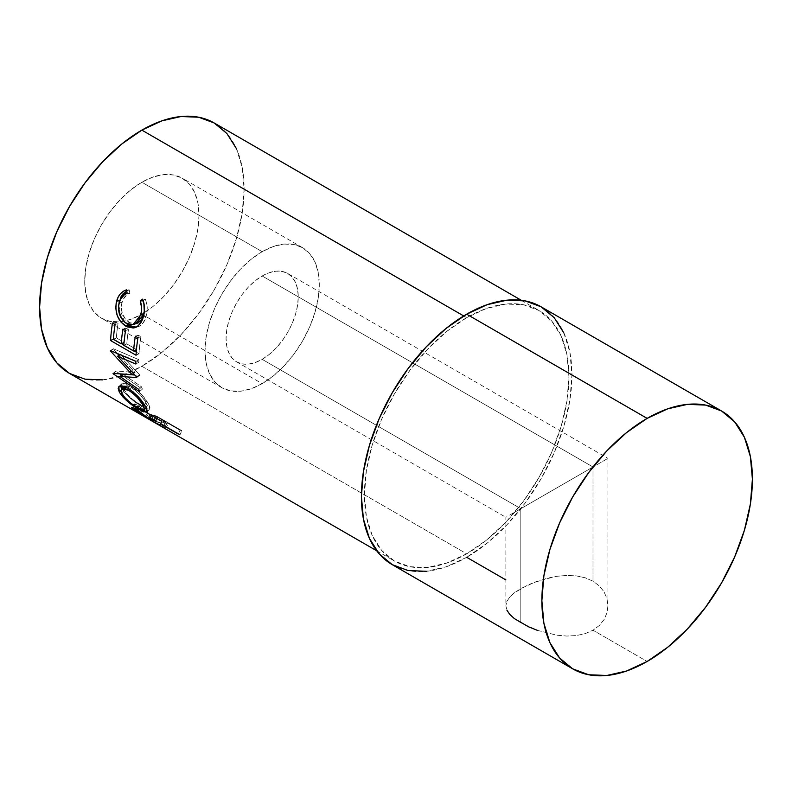 <?xml version="1.0" encoding="UTF-8"?>
<svg xmlns="http://www.w3.org/2000/svg" width="792" height="792" viewBox="0 0 792 792"><rect width="100%" height="100%" fill="white"/><g stroke="black" fill="none" stroke-linecap="round" stroke-linejoin="round"><path stroke-width="0.59" stroke-dasharray="3.96 2.97" d="M537.461 630.373L556.895 635.224L566.815 636.055L576.338 635.57L585.219 633.63L593 630.214L599.386 625.442L604.108 619.532L606.979 612.85L607.949 605.731L606.969 598.613L604.088 591.891L599.366 585.951L593 581.179L593 466.993L607.949 458.36L593 466.993L262.162 275.982A51.044 29.472 120 0 0 228.819 320.968A51.044 29.472 120 0 0 236.64 361.865A51.044 29.472 120 0 0 262.162 359.34A51.044 29.472 120 0 0 295.505 314.355A51.044 29.472 120 0 0 287.684 273.458A51.044 29.472 120 0 0 262.162 275.982L593 466.993L520.819 508.672L262.162 359.34L269.201 354.469L275.972 348.193L282.209 340.738L287.684 332.392L292.169 323.492L295.505 314.355L297.564 305.356L298.257 296.822L297.564 289.09L295.505 282.467L292.169 277.18L287.684 273.458L282.209 271.438L275.972 271.181L269.201 272.725L262.162 275.982L255.123 280.853L248.351 287.13L242.114 294.584L236.64 302.93L232.155 311.83L228.819 320.968L226.76 329.967L226.066 338.501L226.76 346.233L228.819 352.856L232.155 358.142L236.64 361.865L242.114 363.884L248.351 364.142L255.123 362.597L262.162 359.34L520.819 508.672L514.463 512.335L599.346 463.33L593 466.993L593 581.179L585.189 577.774L576.338 575.883L566.785 575.438L556.875 576.289L537.441 581.081L520.819 588.545L514.424 592.772L509.721 597.089L506.83 601.445L505.87 605.761L506.84 610.058L509.721 614.364L514.414 618.631L520.819 622.849L520.819 508.672L520.819 622.849L537.461 630.373L556.895 635.224L566.815 636.055L576.338 635.57L585.219 633.63L593 630.214L647.133 661.478L593 630.214L599.386 625.442L604.108 619.532L606.979 612.85L607.949 605.731L606.969 598.613L604.088 591.891L599.366 585.951L593 581.179L585.189 577.774L576.338 575.883L566.785 575.438L556.875 576.289L547.015 578.239L528.62 584.575L514.424 592.772L509.721 597.089L506.83 601.445L505.87 605.761L506.84 610.058M509.751 515.057L528.551 504.197L509.751 515.057M262.162 251.678A80.814 46.659 -60 0 1 302.574 247.678A80.814 46.659 -60 0 1 314.959 312.434A80.814 46.659 -60 0 1 262.162 383.645L141.857 314.186A80.814 46.659 120 0 0 194.654 242.976A80.814 46.659 120 0 0 182.269 178.22A80.814 46.659 120 0 0 141.857 182.219L262.162 251.678L141.857 182.219L130.71 189.922L119.988 199.871L110.108 211.672L101.455 224.879L94.347 238.976L89.06 253.43L85.813 267.686L84.714 281.2L85.813 293.436L89.06 303.94L94.347 312.296L101.455 318.196L110.108 321.394L119.988 321.79L130.71 319.354L141.857 314.186L153.005 306.484L163.726 296.545L173.606 284.744L182.269 271.537L189.367 257.43L194.654 242.976L197.901 228.72L199 215.216L197.901 202.97L194.654 192.476L189.367 184.11L182.269 178.22L173.606 175.012L163.726 174.616L153.005 177.052L141.857 182.219A80.814 46.659 120 0 0 89.06 253.43A80.814 46.659 120 0 0 101.455 318.196A80.814 46.659 120 0 0 141.857 314.186L262.162 383.645A80.814 46.659 -60 0 1 221.76 387.644A80.814 46.659 -60 0 1 209.365 322.888A80.814 46.659 -60 0 1 262.162 251.678L273.309 246.51L284.031 244.075L293.911 244.471L302.574 247.678L309.672 253.569L314.959 261.924L318.206 272.428L319.305 284.665L318.206 298.178L314.959 312.434L309.672 326.888L302.574 340.986L293.911 354.192L284.031 365.993L273.309 375.943L262.162 383.645L251.014 388.813L240.293 391.248L230.413 390.852L221.75 387.644L214.652 381.754L209.365 373.388L206.118 362.894L205.019 350.648L206.118 337.144L209.365 322.888L214.652 308.435L221.75 294.327L230.413 281.13L240.293 269.32L251.014 259.38L262.162 251.678M69.547 373.448A144.619 83.497 120 0 0 141.857 366.28L466.676 553.816A144.619 83.497 -60 0 1 394.376 560.974A144.619 83.497 -60 0 1 372.2 445.094A144.619 83.497 -60 0 1 466.676 317.661L463.716 315.949L466.676 317.661A144.619 83.497 -60 0 1 538.986 310.494A144.619 83.497 -60 0 1 561.152 426.383A144.619 83.497 -60 0 1 466.676 553.816L141.857 366.28L121.909 375.527L102.722 379.883M154.668 419.81A144.619 83.497 -60 0 1 150.629 418.76L145.847 417.216L151.757 420.819L165.043 426.888A144.619 83.497 120 0 0 166.508 427.284L178.269 434.065A144.619 83.497 120 0 0 180.13 434.511L154.668 419.81L180.13 434.511L181.833 430.66A140.362 81.041 -60 0 1 180.022 430.234L178.269 434.065A144.619 83.497 120 0 0 180.13 434.511L181.833 430.66L156.37 415.958L154.668 419.81L156.37 415.958A140.362 81.041 -60 0 1 152.45 414.949L148.45 413.602L146.5 417.374L150.629 418.76L152.45 414.949L150.629 418.76A144.619 83.497 120 0 0 154.668 419.81M146.54 412.375L143.748 411.919M133.234 391.961L138.521 397.119M392.248 564.666A148.866 85.952 120 0 0 466.676 557.291L505.87 579.912M563.934 333.076L569.923 352.42L571.943 374.962L569.923 399.841L563.934 426.106L554.202 452.737L541.114 478.714L525.165 503.039L506.959 524.779L487.219 543.094L466.676 557.291A148.866 85.952 120 0 0 563.934 426.106A148.866 85.952 120 0 0 541.114 306.811M236.333 148.47L242.154 167.26L244.114 189.169L242.154 213.335L236.333 238.847L226.878 264.716L214.167 289.951L198.673 313.582L180.992 334.699L161.806 352.499L141.857 366.28A144.619 83.497 120 0 0 236.333 238.847A144.619 83.497 120 0 0 214.167 122.968M466.676 557.291L446.143 566.805L426.393 571.289M466.676 317.661L446.728 331.442L427.541 349.242L409.87 370.359L394.367 393.99L381.655 419.225L372.2 445.094L366.389 470.606L364.419 494.772L366.389 516.681L372.2 535.471L381.655 550.43L394.367 560.974L409.87 566.716L427.541 567.418L446.728 563.062L466.676 553.816L486.625 540.025L505.811 522.235L523.492 501.118L538.986 477.487L551.707 452.252L561.152 426.383L566.973 400.871L568.933 376.695L566.973 354.796L561.152 336.006L551.707 321.047L538.986 310.494L523.492 304.762L505.811 304.059L486.625 308.415L466.676 317.661M537.372 499.108L546.945 493.574L537.372 499.108M556.905 487.832L566.864 482.08L556.905 487.832M576.437 476.556L566.864 482.08L576.437 476.556M593 466.993L585.258 471.458L593 466.993M607.949 605.751L607.949 458.36L287.684 273.458M236.64 361.865L505.87 517.295L506.85 516.731L505.87 517.295L505.87 605.751M127.146 293.317L129.848 293.297C125.938 294.683 123.324 297.723 121.998 302.425L119.186 302.792L121.998 302.425C120.275 311.177 122.75 317.909 129.423 322.611L126.522 323.403L129.423 322.611L135.976 323.849L130.531 323.185L125.908 319.76L122.522 314.038L121.344 308.167L121.661 303.801L123.186 299.297L127.205 294.575L129.848 293.297L127.146 293.317M142.906 300.831L145.292 299.208L142.619 299.148L145.292 299.208C147.56 304.801 147.866 310.454 146.213 316.156L143.411 316.513L146.213 316.156C144.877 321.423 142.322 324.898 138.57 326.601L135.67 327.353L140.154 325.799L143.303 322.73L146.708 314.117L147.233 307.642L146.065 301.198L145.292 299.208L142.906 300.831M124.641 322.106L118.612 305.722L120.176 314.889L124.651 322.106M126.7 290.852L129.195 289.902L126.522 289.852L129.195 289.902L129.848 293.297L129.195 289.902L125.908 291.308M112.494 323.017L115.434 322.017L118.048 323.522L115.107 324.522L118.048 323.522L115.434 322.017L112.494 323.017M113.365 339.322L116.365 337.887A140.362 81.041 -60 0 1 118.048 323.522A140.362 81.041 -60 0 0 116.365 337.887L124.195 342.411A140.362 81.041 -60 0 1 125.027 333.977A140.362 81.041 120 0 0 124.195 342.411L116.365 337.887L113.365 339.322M125.502 330.521A140.362 81.041 -60 0 1 125.879 328.046L122.938 329.046L125.879 328.046L128.492 329.551L125.552 330.551L128.492 329.551L125.879 328.046A140.362 81.041 120 0 0 125.502 330.521M123.809 345.352L126.809 343.916A140.362 81.041 -60 0 1 128.492 329.551A140.362 81.041 -60 0 0 126.809 343.916L136.6 349.569A140.362 81.041 -60 0 1 137.432 341.134A140.362 81.041 120 0 0 136.6 349.569L126.809 343.916L123.809 345.352M137.907 337.689A140.362 81.041 -60 0 1 138.293 335.204L135.343 336.204L138.293 335.204L140.897 336.719L137.957 337.719L140.897 336.719L138.293 335.204A140.362 81.041 120 0 0 137.907 337.689M136.046 355.242L139.045 353.727A140.362 81.041 -60 0 1 140.897 336.719A140.362 81.041 -60 0 0 139.045 353.727L136.244 352.113L139.045 353.727L136.046 355.242M134.006 350.816L123.839 344.946L134.006 350.816M121.592 343.649L113.583 339.025A140.362 81.041 -60 0 1 114.583 327.947A140.362 81.041 120 0 0 113.583 339.025L121.592 343.649M115.058 324.492A140.362 81.041 -60 0 1 115.434 322.017A140.362 81.041 120 0 0 115.058 324.492M122.869 374.042L141.768 386.981L138.857 389.506L141.768 386.981L122.869 374.042L126.136 374.349L122.869 374.042M136.699 377.527L139.679 375.358L134.798 375.042L139.679 375.358A140.362 81.041 -60 0 1 139.61 374.824L136.63 376.972L139.61 374.824L120.582 354.38L139.61 374.824A140.362 81.041 -60 0 0 139.679 375.358L136.699 377.527M120.077 354.697L120.582 354.38L120.077 354.697M135.848 364.033L138.857 362.261L120.582 354.38L138.857 362.261A140.362 81.041 -60 0 1 138.857 359.687L135.848 361.38L138.857 359.687L113.404 348.767L138.857 359.687A140.362 81.041 -60 0 0 138.857 362.261L135.848 364.033M110.405 350.579L113.404 348.767L110.405 350.579M110.405 350.955L113.414 349.133A140.362 81.041 -60 0 1 113.404 348.767A140.362 81.041 120 0 0 113.414 349.133L110.405 350.955M133.472 373.636L135.076 372.468L119.018 355.351L135.076 372.468L133.472 373.636M117.394 353.559L113.414 349.133L117.394 353.559M113.068 373.438L115.988 370.953L135.076 372.468L115.988 370.953L113.068 373.438M113.137 373.755L116.068 371.27A140.362 81.041 -60 0 1 115.988 370.953A140.362 81.041 120 0 0 116.068 371.27L113.137 373.755M139.432 391.743L142.332 389.159L121.631 375.071L142.332 389.159A140.362 81.041 -60 0 1 141.768 386.981A140.362 81.041 -60 0 0 142.332 389.159L139.432 391.743M120.028 373.982L116.068 371.27L120.028 373.982M145.599 408.316L141.699 406.296L146.322 408.613L149.153 409.118L149.995 407.712L148.728 404.365L141.342 394.297L136.085 389.228L130.66 385.397L125.76 383.269L122.314 383.358L120.948 385.793L121.582 383.853L130.66 385.397L127.789 388.09L130.66 385.397C138.877 390.951 144.906 397.277 148.728 404.365L145.995 407.405L148.728 404.365L149.777 408.761L146.649 408.741M121.562 388.06L127.245 395.555L133.125 400.564L141.699 406.296L139.164 409.622L141.699 406.296C133.006 401.326 126.453 395.584 122.037 389.07L120.998 390.238L121.849 388.684M141.56 405.375L133.511 400.019L127.225 394.159L124.215 389.674L123.76 387.575L124.324 386.159L127.403 385.734L131.343 387.427L140.154 394.733L145.104 401.128L147.193 405.682L146.54 406.93L141.56 405.375M137.947 408.068L140.521 404.791L146.985 406.642L146.154 402.93L144.481 404.791L146.154 402.93C143.065 397.168 138.125 392 131.343 387.427L129.541 389.179L131.343 387.427L124.324 386.149L124.601 390.496L121.879 393.535L124.601 390.496C128.126 395.871 133.432 400.643 140.521 404.791L137.947 408.068M134.422 404.663C133.432 403.356 134.6 403.613 137.947 405.454L134.036 403.989L137.62 407.425A140.362 81.041 120 0 0 140.956 409.721L138.887 413.196L140.956 409.721L166.419 424.423L164.241 428.076L166.419 424.423L140.956 409.721A140.362 81.041 -60 0 1 137.62 407.425L135.353 411.008L137.62 407.425L134.422 404.663L132.046 408.157L134.422 404.663L134.066 403.92L131.65 407.365M137.947 405.454L135.472 408.86L137.947 405.454L150.153 414.414L147.847 417.978L150.153 414.414L156.42 416.028L153.945 419.433L156.42 416.028L150.153 414.414L137.947 405.454M155.578 421.146L158.004 417.691A140.362 81.041 -60 0 1 156.42 416.028A140.362 81.041 -60 0 0 158.004 417.691L151.945 415.79L149.688 419.394L151.945 415.79L158.004 417.691L155.578 421.146M150.935 420.265L153.153 416.642A140.362 81.041 -60 0 1 151.945 415.79A140.362 81.041 -60 0 0 153.153 416.642L164.904 423.423L162.687 427.056L164.904 423.423L153.153 416.642L150.935 420.265M166.419 424.423A140.362 81.041 -60 0 1 164.904 423.423A140.362 81.041 -60 0 0 166.419 424.423M146.084 411.711L150.539 415.137L142.045 410.236A140.362 81.041 -60 0 1 138.996 407.959L136.957 406.009L138.689 406.494L146.084 411.711M136.798 410.246L139.224 406.801L136.957 405.89L138.996 407.959A140.362 81.041 -60 0 0 142.045 410.236L139.828 413.86L142.045 410.236L150.539 415.137L148.322 418.76L150.539 415.137L147.589 412.939L145.282 416.503L147.589 412.939L139.224 406.801L136.798 410.246L143.708 415.206M138.996 407.959L136.689 411.523L138.996 407.959M146.5 417.374L148.45 413.602L151.381 415.711L149.322 419.423L145.807 417.226L147.837 413.474L161.519 421.126L159.568 424.888L149.322 419.423L151.381 415.711L160.558 420.681L166.845 423.067L165.043 426.888L159.568 424.888L161.519 421.126L166.845 423.067L165.043 426.888M148.45 413.602L152.45 414.949A140.362 81.041 120 0 0 156.37 415.958L181.833 430.66A140.362 81.041 -60 0 1 180.022 430.234L168.27 423.453L166.508 427.284L168.27 423.453A140.362 81.041 -60 0 1 166.845 423.067A140.362 81.041 -60 0 0 168.27 423.453L180.022 430.234L178.269 434.065M160.459 420.295L165.657 421.938L157.172 417.038A140.362 81.041 -60 0 1 153.569 415.978L151.005 415.127L152.044 415.929L160.459 420.295M153.024 416.513L151.005 420.255L160.4 424.76L162.261 420.958L153.024 416.513C150.232 414.899 150.411 414.721 153.569 415.978L151.698 419.77A144.619 83.497 120 0 0 155.41 420.879L157.172 417.038L165.657 421.938L162.261 420.958L160.4 424.76L163.904 425.779L165.657 421.938L163.904 425.779L155.41 420.879L157.172 417.038A140.362 81.041 -60 0 1 153.569 415.978L151.698 419.77C148.45 418.483 148.213 418.641 151.005 420.255L153.024 416.513C150.232 414.899 150.411 414.721 153.569 415.978M151.698 419.77C148.45 418.483 148.213 418.641 151.005 420.255L149.035 418.889L151.698 419.77A144.619 83.497 120 0 0 155.41 420.879L163.904 425.779L157.509 423.641L151.005 420.255M302.574 247.678L182.269 178.22M376.705 550.777L394.376 560.974M521.314 300.297L538.986 310.494M221.76 387.644L101.455 318.196M137.442 326.957L134.412 327.779M149.777 408.761L147.114 412.018M118.83 386.625L121.582 383.853M146.985 406.642L146.134 407.672M134.561 409.365L136.957 405.89M148.975 418.909L150.955 415.147"/><path stroke-width="1.19" d="M506.84 610.058L509.721 614.364L514.414 618.631L528.581 626.818L537.461 630.373M521.314 300.297L214.167 122.968A144.619 83.497 120 0 0 141.857 130.126L463.716 315.949L141.857 130.126A144.619 83.497 120 0 0 47.381 257.558A144.619 83.497 120 0 0 69.547 373.448L56.836 362.894L47.381 347.935L41.56 329.145L39.6 307.247L41.56 283.071L47.381 257.558L56.836 231.69L69.547 206.455L85.051 182.823L102.722 161.707L121.909 143.916L141.857 130.126L161.806 120.879L180.992 116.523L198.673 117.226L214.167 122.968L226.878 133.511L236.333 148.47M138.778 413.375A144.619 83.497 -60 0 1 135.353 411.008L131.729 407.741L133.452 407.791L138.996 411.097L147.847 417.978L153.945 419.433A144.619 83.497 120 0 0 155.578 421.146L149.688 419.394A144.619 83.497 120 0 0 150.935 420.265L162.687 427.056A144.619 83.497 120 0 0 164.241 428.076L138.778 413.375L164.241 428.076A144.619 83.497 120 0 1 162.687 427.056L150.935 420.265A144.619 83.497 120 0 1 149.688 419.394L155.578 421.146A144.619 83.497 120 0 1 153.945 419.433L147.847 417.978L135.472 408.86C132.125 407.009 130.977 406.781 132.046 408.157L135.353 411.008A144.619 83.497 120 0 0 138.778 413.375L138.778 413.375M143.797 411.939L136.422 407.959L127.66 401.524L122.621 396.683L119.315 392.119L118.156 388.347L119.483 386.159L122.899 385.991L127.789 388.09L133.234 391.961M138.521 397.119L145.995 407.405L147.342 410.87L146.54 412.375M136.63 376.972A144.619 83.497 120 0 0 136.699 377.527L119.929 376.487L138.857 389.506A144.619 83.497 120 0 0 139.432 391.743L113.137 373.755A144.619 83.497 -60 0 1 113.068 373.438L132.096 374.636L110.405 350.955A144.619 83.497 -60 0 1 110.405 350.579L135.848 361.38A144.619 83.497 120 0 0 135.848 364.033L117.582 356.242L136.63 376.972A144.619 83.497 120 0 0 136.699 377.527L119.929 376.487L122.869 374.042L119.929 376.487L138.857 389.506A144.619 83.497 120 0 0 139.432 391.743L113.137 373.755A144.619 83.497 120 0 1 113.068 373.438L132.096 374.636L133.472 373.636L132.096 374.636L110.405 350.955A144.619 83.497 120 0 1 110.405 350.579L135.848 361.38A144.619 83.497 120 0 0 135.848 364.033L117.582 356.242L120.582 354.38L117.582 356.242L136.63 376.972M110.583 340.54A144.619 83.497 -60 0 1 112.494 323.017L115.107 324.522A144.619 83.497 120 0 0 113.365 339.322L121.196 343.847A144.619 83.497 -60 0 1 122.938 329.046L125.552 330.551A144.619 83.497 120 0 0 123.809 345.352L133.6 351.005A144.619 83.497 -60 0 1 135.343 336.204L137.957 337.719A144.619 83.497 120 0 0 136.046 355.242L110.583 340.54L136.046 355.242A144.619 83.497 120 0 1 137.957 337.719L135.343 336.204A144.619 83.497 120 0 0 133.6 351.005L123.809 345.352A144.619 83.497 120 0 1 125.552 330.551L122.938 329.046A144.619 83.497 120 0 0 121.196 343.847L113.365 339.322A144.619 83.497 120 0 1 115.107 324.522L112.494 323.017A144.619 83.497 120 0 0 110.583 340.54L113.375 339.134L110.583 340.54M126.522 289.852L127.146 293.317L124.483 294.664L120.414 299.564L118.849 304.217L118.503 308.702L120.869 317.463L125.453 322.73L131.007 324.819L135.244 323.621L138.63 320.156L141.491 311.563L141.649 307.93L140.204 300.851L142.619 299.148L143.946 303.316L144.292 312.256L142.154 320.126L138.254 325.769L133.294 328.007L127.027 326.839L120.829 321.938L117.275 315.612L115.751 308.296L116.206 302.841L118.137 297.188L120.354 293.842L123.206 291.337L126.522 289.852C121.602 291.426 118.295 295.168 116.632 301.099C114.474 312.098 117.533 320.463 125.789 326.185L134.333 327.799L135.67 327.353C139.441 325.552 142.025 321.938 143.411 316.513C145.124 310.642 144.857 304.851 142.619 299.148L140.204 300.851C141.926 305.563 142.124 310.286 140.788 315.028L132.947 324.611L126.522 323.403C119.84 318.691 117.394 311.82 119.186 302.792C120.513 297.97 123.166 294.812 127.146 293.317L126.522 289.852M466.676 314.186A148.866 85.952 120 0 0 369.428 445.371A148.866 85.952 120 0 0 392.248 564.666L379.15 553.796L369.428 538.402L363.439 519.057L361.409 496.515L363.439 471.626L369.428 445.371L379.15 418.74L392.248 392.763L408.197 368.438L426.393 346.698L446.143 328.383L466.676 314.186L647.133 418.374L466.676 314.186L487.219 304.663L506.959 300.178L525.165 300.911L541.114 306.811A148.866 85.952 120 0 0 466.676 314.186M647.133 661.478A148.866 85.952 -60 0 1 572.705 668.844A148.866 85.952 -60 0 1 549.886 549.559A148.866 85.952 -60 0 1 647.133 418.374A148.866 85.952 -60 0 1 721.571 410.998A148.866 85.952 -60 0 1 744.391 530.293A148.866 85.952 -60 0 1 647.133 661.478L667.666 647.282L687.416 628.967L705.613 607.226L721.571 582.902L734.659 556.924L744.391 530.293L750.38 504.029L752.4 479.15L750.38 456.598L744.391 437.263L734.659 421.859L721.571 410.998L705.613 405.088L687.416 404.365L667.666 408.85L647.133 418.374L626.601 432.561L606.85 450.886L588.654 472.626L572.695 496.95L559.607 522.928L549.886 549.559L543.886 575.814L541.867 600.702L543.886 623.245L549.886 642.589L559.607 657.984L572.695 668.844L588.654 674.754L606.85 675.477L626.601 670.992L647.133 661.478M505.87 579.912L466.676 557.291M102.722 379.883L85.051 379.18L69.547 373.448L376.705 550.777M426.393 571.289L408.197 570.567L392.248 564.656L572.705 668.844M721.571 410.998L541.114 306.811L554.202 317.671L563.934 333.076M135.976 323.849L143.6 314.662L140.788 315.028L143.6 314.662C144.877 310.058 144.649 305.445 142.906 300.831L140.204 300.851L143.194 300.633L143.916 304.207L144.273 311.296L142.689 317.295L141.471 319.631L138.125 322.948L132.947 324.611M135.986 327.215L128.71 325.314L125.789 326.185L128.71 325.314L124.641 322.106L129.947 325.967L136.214 327.195M127.502 290.466L123.087 293.713L120.899 296.941L118.612 305.722L119.434 300.732L116.632 301.099L119.434 300.732L126.7 290.852M124.037 342.481L121.196 343.847L124.037 342.481M125.027 333.977A140.362 81.041 -60 0 1 125.502 330.521A140.362 81.041 120 0 0 125.027 333.977M136.452 349.648L133.6 351.005L136.452 349.648M137.432 341.134A140.362 81.041 -60 0 1 137.907 337.689A140.362 81.041 120 0 0 137.432 341.134M136.244 352.113L134.006 350.816L136.244 352.113M123.839 344.946L121.592 343.649L123.839 344.946M114.583 327.947A140.362 81.041 -60 0 1 115.058 324.492A140.362 81.041 120 0 0 114.583 327.947M134.798 375.042L126.136 374.349L134.798 375.042M119.018 355.351L117.394 353.559L119.018 355.351M121.631 375.071L120.028 373.982L121.631 375.071M145.995 407.405C142.105 400.128 136.036 393.693 127.789 388.09L118.83 386.625L119.315 392.119C123.829 398.802 130.442 404.643 139.164 409.622L147.114 412.018L145.995 407.405M146.649 408.741L145.599 408.316L146.649 408.741M139.639 408.999L139.164 409.622L139.639 408.999M120.998 390.238L119.315 392.119L120.998 390.238M121.849 388.684L120.948 385.793M120.948 385.427L122.037 389.07M123.76 387.585L124.017 386.546M144.481 404.791L143.421 405.969L144.312 409.87L137.947 408.068C130.848 403.92 125.492 399.079 121.879 393.535L121.562 388.961L128.492 390.189C135.284 394.782 140.263 400.049 143.421 405.969L144.481 404.791M129.541 389.179L128.492 390.189L129.541 389.179M132.551 407.415L132.046 408.157L132.551 407.415M131.64 407.345L132.046 408.157M150.143 418.661L149.688 419.394L150.143 418.661M143.708 415.206L148.322 418.76L148.639 418.235L148.322 418.76L139.828 413.86L148.322 418.76L136.264 409.949L134.571 409.494L136.689 411.523A144.619 83.497 120 0 0 139.828 413.86A144.619 83.497 120 0 1 136.689 411.523L134.561 409.365L136.798 410.246M165.043 426.888A144.619 83.497 120 0 0 166.508 427.284L178.269 434.065M121.473 392.693L124.552 397.297L130.918 403.257L138.986 408.652L143.916 410.147L144.52 408.811L142.352 404.108L137.343 397.584L132.977 393.367L128.492 390.189L124.562 388.516L121.513 389.02L120.978 390.525L121.473 392.693M146.134 407.672L144.312 409.87M124.324 386.149L121.572 388.951M134.561 409.365L135.066 408.632"/></g></svg>
